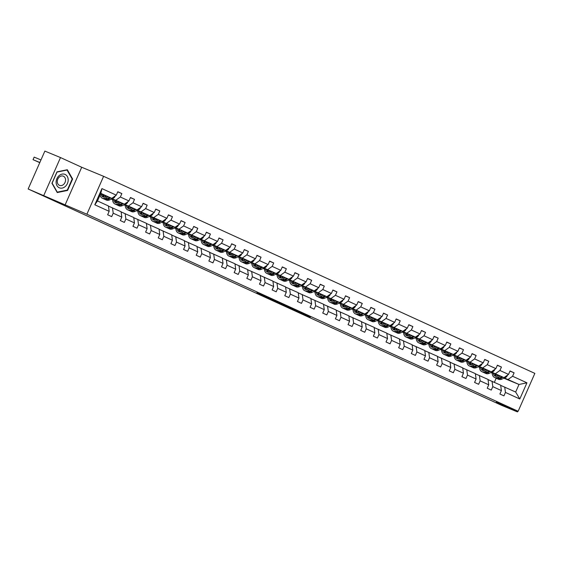 <?xml version="1.0" encoding="UTF-8"?>
<svg xmlns="http://www.w3.org/2000/svg" width="563" height="563" viewBox="0 0 563 563"><rect width="100%" height="100%" fill="white"/><g stroke="black" fill="none" stroke-linecap="round" stroke-linejoin="round"><path stroke-width="0.84" d="M278.045 302.057L256.791 292.844L278.045 302.057M310.389 317.004L292.654 309.235L310.459 316.849M496.242 402.214L517.453 411.905L501.816 405.437L28.15 188.985L86.892 214.207L518.136 411.279L496.242 402.214M290.142 307.595L267.897 297.918L290.149 307.574M292.943 308.848L302.732 313.331L291.472 308.672L280.156 303.52L292.943 308.848M517.453 411.905L517.798 411.131M64.998 205.15L81.712 167.26L60.501 157.563L43.787 195.46M60.501 157.563L44.864 151.095L28.15 188.985M500.69 385.374L515.666 392.045L519.804 398.991L505.447 392.432L503.934 395.866L499.881 394.009L501.394 390.581L492.794 386.654L491.281 390.082L487.227 388.231L488.74 384.796L480.14 380.87L478.627 384.297L474.574 382.446L476.087 379.019L467.487 375.085L465.974 378.519L461.92 376.668L463.433 373.234L454.834 369.307L453.321 372.734L449.267 370.883L450.78 367.456L442.18 363.522L440.667 366.956L436.614 365.098L438.127 361.671L429.534 357.744L428.021 361.172L423.96 359.321L425.473 355.886L416.88 351.959L415.367 355.394L411.307 353.536L412.82 350.109L404.227 346.182L402.714 349.609L398.66 347.758L400.173 344.324L391.574 340.397L390.06 343.824L386.007 341.973L387.52 338.546L378.92 334.612L377.407 338.046L373.353 336.188L374.867 332.761L366.267 328.834L364.754 332.261L360.7 330.411L362.213 326.976L353.613 323.049L352.1 326.484L348.047 324.626L349.56 321.199L340.96 317.272L339.447 320.699L335.393 318.848L336.906 315.414L328.306 311.487L326.793 314.914L322.74 313.063L324.253 309.636L315.66 305.702L314.147 309.136L310.086 307.285L311.599 303.851L303.007 299.924L301.494 303.351L297.433 301.501L298.946 298.066L290.353 294.139L288.84 297.574L284.779 295.716L286.293 292.288L277.7 288.362L276.187 291.789L272.133 289.938L273.646 286.504L265.046 282.577L263.533 286.011L259.48 284.153L260.993 280.726L252.393 276.792L250.88 280.226L246.826 278.375L248.339 274.941L239.739 271.014L238.226 274.441L234.173 272.591L235.686 269.163L227.086 265.229L225.573 268.664L221.519 266.806L223.032 263.378L214.433 259.452L212.92 262.879L208.866 261.028L210.379 257.594L201.779 253.667L200.266 257.101L196.213 255.243L197.726 251.816L189.133 247.889L187.62 251.316L183.559 249.465L185.072 246.031L176.479 242.104L174.966 245.531L170.906 243.68L172.419 240.253L163.826 236.319L162.313 239.754L158.252 237.903L159.765 234.468L151.173 230.541L149.659 233.969L145.606 232.118L147.119 228.684L138.519 224.757L137.006 228.191L132.952 226.333L134.466 222.906L125.866 218.979L124.353 222.406L120.299 220.555L121.812 217.121L113.212 213.194L111.699 216.628L107.646 214.77L109.159 211.343L94.802 204.784L101.938 188.598L116.295 195.164L117.808 191.73L121.861 193.581L120.348 197.015L128.948 200.942L130.461 197.514L134.515 199.365L133.002 202.793L141.602 206.727L143.115 203.292L147.168 205.15L145.655 208.577L154.255 212.504L155.768 209.077L159.822 210.928L158.309 214.362L166.908 218.289L168.421 214.855L172.475 216.713L170.962 220.14L179.555 224.067L181.068 220.64L185.128 222.491L183.615 225.925L192.208 229.852L193.721 226.425L197.782 228.275L196.269 231.703L204.862 235.637L206.375 232.202L210.428 234.053L208.915 237.487L217.515 241.414L219.028 237.987L223.082 239.838L221.569 243.272L230.168 247.199L231.682 243.765L235.735 245.623L234.222 249.05L242.822 252.977L244.335 249.55L248.389 251.401L246.876 254.835L255.475 258.762L256.988 255.328L261.042 257.185L259.529 260.613L268.129 264.547L269.642 261.112L273.695 262.963L272.182 266.398L280.782 270.324L282.295 266.897L286.349 268.748L284.836 272.175L293.436 276.109L294.949 272.675L299.002 274.533L297.489 277.96L306.082 281.887L307.595 278.46L311.656 280.311L310.143 283.745L318.735 287.672L320.248 284.238L324.309 286.095L322.796 289.523L331.389 293.45L332.902 290.022L336.956 291.873L335.442 295.308L344.042 299.234L345.555 295.807L349.609 297.658L348.096 301.085L356.696 305.019L358.209 301.585L362.262 303.436L360.749 306.87L369.349 310.797L370.862 307.37L374.916 309.221L373.403 312.655L382.003 316.582L383.516 313.148L387.569 315.006L386.056 318.433L394.656 322.36L396.169 318.932L400.223 320.783L398.71 324.218L407.309 328.145L408.822 324.717L412.876 326.568L411.363 329.995L419.963 333.929L421.476 330.495L425.529 332.346L424.016 335.78L432.609 339.707L434.122 336.28L438.183 338.131L436.67 341.558L445.263 345.492L446.776 342.058L450.836 343.916L449.323 347.343L457.916 351.27L459.429 347.843L463.483 349.693L461.97 353.128L470.569 357.055L472.083 353.62L476.136 355.478L474.623 358.905L483.223 362.832L484.736 359.405L488.79 361.256L487.276 364.69L495.876 368.617L497.389 365.19L501.443 367.041L499.93 370.468L508.53 374.402L510.043 370.968L514.096 372.826L512.583 376.253L526.94 382.812L519.804 398.991M504.715 387.048L505.447 392.432M86.892 214.207L103.606 176.318L534.85 373.382L518.136 411.279M491.788 372.185L504.005 377.611L491.358 372.382M485.616 370.004L484.701 369.624M486.045 369.814L484.63 369.222M479.5 367.104L478.501 366.689M479.514 367.358L478.276 366.787M504.005 377.611L508.53 374.402M495.405 373.684L499.93 370.468M488.037 379.596L500.662 385.191L501.394 390.581M492.062 381.264L492.794 386.654M479.134 366.407L491.351 371.833L478.705 366.597M472.962 364.219L472.047 363.846M473.392 364.029L471.977 363.445M466.847 361.319L465.847 360.904M466.861 361.573L465.622 361.01M491.351 371.833L495.876 368.617M482.751 367.899L487.276 364.69M475.383 373.811L488.008 379.413L488.74 384.796M479.409 375.479L480.14 380.87M466.481 360.623L478.698 366.049L466.051 360.813M460.309 358.441L459.401 358.061M460.738 358.244L459.324 357.66M454.193 355.542L453.194 355.126M454.207 355.788L452.969 355.225M478.698 366.049L483.223 362.832M470.098 362.122L474.623 358.905M462.73 368.033L475.355 373.628L476.087 379.019M466.762 369.701L467.487 375.085M453.827 354.838L466.044 360.271L453.398 355.035M447.655 352.656L446.748 352.283M448.085 352.466L446.67 351.882M441.547 349.757L440.54 349.341M441.554 350.01L440.315 349.44M466.044 360.271L470.569 357.055M457.452 356.337L461.97 353.128M450.076 362.248L462.702 367.843L463.433 373.234M454.109 363.916L454.834 369.307M441.174 349.06L453.391 354.486L440.745 349.25M435.002 346.878L434.094 346.498M435.431 346.681L434.017 346.097M428.893 343.972L427.887 343.564M428.9 344.225L427.662 343.662M453.391 354.486L457.916 351.27M444.798 350.559L449.323 347.343M437.423 356.47L450.048 362.065L450.78 367.456M441.455 358.138L442.18 363.522M428.52 343.275L440.738 348.701L428.091 343.472M422.349 341.094L421.441 340.714M422.785 340.904L421.363 340.312M416.24 338.194L415.234 337.779M416.247 338.447L415.008 337.877M440.738 348.701L445.263 345.492M432.145 344.774L436.67 341.558M424.769 350.686L437.395 356.28L438.127 361.671M428.802 352.354L429.534 357.744M415.867 337.497L428.091 342.923L415.438 337.687M409.702 335.309L408.787 334.936M410.131 335.119L408.717 334.535M403.587 332.409L402.587 331.994M403.594 332.663L402.362 332.1M428.091 342.923L432.609 339.707M419.491 338.996L424.016 335.78M412.116 344.901L424.748 350.503L425.473 355.886M416.148 346.569L416.88 351.959M403.221 331.713L415.438 337.138L402.784 331.903M397.049 329.531L396.134 329.151M397.478 329.334L396.063 328.75M390.933 326.631L389.934 326.216M390.94 326.878L389.709 326.315M415.438 337.138L419.963 333.929M406.838 333.212L411.363 329.995M399.463 339.123L412.095 344.718L412.82 350.109M403.495 340.791L404.227 346.182M390.567 325.928L402.784 331.361L390.138 326.125M384.395 323.746L383.48 323.373M384.825 323.556L383.41 322.972M378.28 320.847L377.28 320.431M378.294 321.1L377.055 320.537M402.784 331.361L407.309 328.145M394.184 327.427L398.71 324.218M386.809 333.338L399.441 338.933L400.173 344.324M390.842 335.006L391.574 340.397M377.914 320.15L390.131 325.576L377.484 320.34M371.742 317.968L370.827 317.588M372.171 317.771L370.757 317.187M365.626 315.062L364.627 314.654M365.64 315.315L364.402 314.752M390.131 325.576L394.656 322.36M381.531 321.649L386.056 318.433M374.163 327.56L386.788 333.155L387.52 338.546M378.188 329.228L378.92 334.612M365.26 314.365L377.477 319.791L364.831 314.562M359.088 312.184L358.174 311.803M359.518 311.993L358.103 311.402M352.973 309.284L351.974 308.869M352.987 309.537L351.748 308.967M377.477 319.791L382.003 316.582M368.878 315.864L373.403 312.655M361.509 321.776L374.135 327.37L374.867 332.761M365.535 323.444L366.267 328.834M352.607 308.587L364.824 314.013L352.178 308.777M346.435 306.406L345.52 306.026M346.864 306.209L345.45 305.625M340.319 303.499L339.32 303.084M340.334 303.753L339.095 303.19M364.824 314.013L369.349 310.797M356.224 310.086L360.749 306.87M348.856 315.991L361.481 321.593L362.213 326.976M352.881 317.659L353.613 323.049M339.953 302.803L352.171 308.228L339.524 303M333.782 300.621L332.874 300.241M334.211 300.431L332.796 299.84M327.666 297.721L326.667 297.306M327.68 297.975L326.441 297.405M352.171 308.228L356.696 305.019M343.571 304.301L348.096 301.085M336.202 310.213L348.828 315.808L349.56 321.199M340.235 311.881L340.96 317.272M327.3 297.025L339.517 302.451L326.871 297.215M321.128 294.836L320.22 294.463M321.557 294.646L320.143 294.062M315.02 291.937L314.013 291.521M315.027 292.19L313.788 291.627M339.517 302.451L344.042 299.234M330.924 298.517L335.442 295.308M323.549 304.428L336.174 310.03L336.906 315.414M327.582 306.096L328.306 311.487M314.647 291.24L326.864 296.666L314.217 291.43M308.475 289.058L307.567 288.678M308.904 288.861L307.489 288.277M302.366 286.159L301.36 285.744M302.373 286.405L301.135 285.842M326.864 296.666L331.389 293.45M318.271 292.739L322.796 289.523M310.896 298.65L323.521 304.245L324.253 309.636M314.928 300.318L315.66 305.702M301.993 285.455L314.21 290.888L301.564 285.652M295.821 283.273L294.913 282.9M296.258 283.083L294.836 282.499M289.713 280.374L288.706 279.959M289.72 280.627L288.481 280.057M314.21 290.888L318.735 287.672M305.618 286.954L310.143 283.745M298.242 292.866L310.875 298.46L311.599 303.851M302.275 294.533L303.007 299.924M289.34 279.677L301.564 285.103L288.91 279.867M283.175 277.496L282.26 277.116M283.604 277.299L282.19 276.714M277.059 274.589L276.06 274.181M277.066 274.843L275.835 274.28M301.564 285.103L306.082 281.887M292.964 281.176L297.489 277.96M285.589 287.088L298.221 292.683L298.946 298.066M289.621 288.756L290.353 294.139M276.693 273.892L288.91 279.318L276.257 274.09M270.522 271.711L269.607 271.331M270.951 271.521L269.536 270.93M264.406 268.811L263.407 268.396M264.413 269.065L263.181 268.495M288.91 279.318L293.436 276.109M280.311 275.391L284.836 272.175M272.935 281.303L285.568 286.898L286.293 292.288M276.968 282.971L277.7 288.362M264.04 268.115L276.257 273.541L263.611 268.305M257.868 265.926L256.953 265.553M258.297 265.736L256.883 265.152M251.752 263.027L250.753 262.611M251.767 263.28L250.528 262.717M276.257 273.541L280.782 270.324M267.657 269.614L272.182 266.398M260.282 275.518L272.914 281.12L273.646 286.504M264.314 277.186L265.046 282.577M251.387 262.33L263.604 267.756L250.957 262.52M245.215 260.148L244.3 259.768M245.644 259.951L244.229 259.367M239.099 257.249L238.1 256.834M239.113 257.495L237.875 256.932M263.604 267.756L268.129 264.547M255.004 263.829L259.529 260.613M247.636 269.74L260.261 275.335L260.993 280.726M251.661 271.408L252.393 276.792M238.733 256.545L250.95 261.978L238.304 256.742M232.561 254.363L231.646 253.99M232.991 254.173L231.576 253.589M226.446 251.464L225.446 251.049M226.46 251.717L225.221 251.154M250.95 261.978L255.475 258.762M242.35 258.044L246.876 254.835M234.982 263.956L247.607 269.55L248.339 274.941M239.008 265.623L239.739 271.014M226.08 250.767L238.297 256.193L225.65 250.957M219.908 248.586L218.993 248.206M220.337 248.389L218.923 247.804M213.792 245.679L212.793 245.271M213.806 245.932L212.568 245.369M238.297 256.193L242.822 252.977M229.697 252.266L234.222 249.05M222.329 258.178L234.954 263.773L235.686 269.163M226.354 259.846L227.086 265.229M213.426 244.982L225.643 250.408L212.997 245.179M207.254 242.801L206.347 242.421M207.684 242.611L206.269 242.02M201.139 239.901L200.139 239.486M201.153 240.155L199.914 239.585M225.643 250.408L230.168 247.199M217.051 246.481L221.569 243.272M209.675 252.393L222.301 257.988L223.032 263.378M213.708 254.061L214.433 259.452M200.773 239.205L212.99 244.631L200.344 239.395M194.601 237.016L193.693 236.643M195.03 236.826L193.616 236.242M188.492 234.117L187.486 233.701M188.499 234.37L187.261 233.807M212.99 244.631L217.515 241.414M204.397 240.704L208.915 237.487M197.022 246.608L209.647 252.21L210.379 257.594M201.054 248.276L201.779 253.667M188.119 233.42L200.337 238.846L187.69 233.617M181.948 231.238L181.04 230.858M182.384 231.048L180.962 230.457M175.839 228.339L174.833 227.924M175.846 228.592L174.607 228.022M200.337 238.846L204.862 235.637M191.744 234.919L196.269 231.703M184.368 240.83L196.994 246.425L197.726 251.816M188.401 242.498L189.133 247.889M175.466 227.642L187.683 233.068L175.037 227.832M169.301 225.453L168.386 225.08M169.73 225.263L168.309 224.679M163.186 222.554L162.186 222.139M163.193 222.807L161.954 222.244M187.683 233.068L192.208 229.852M179.09 229.134L183.615 225.925M171.715 235.045L184.347 240.647L185.072 246.031M175.747 236.713L176.479 242.104M162.813 221.857L175.037 227.283L162.383 222.047M156.648 219.676L155.733 219.296M157.077 219.479L155.662 218.894M150.532 216.776L149.533 216.361M150.539 217.022L149.308 216.459M175.037 227.283L179.555 224.067M166.437 223.356L170.962 220.14M159.062 229.268L171.694 234.862L172.419 240.253M163.094 230.936L163.826 236.319M150.166 216.072L162.383 221.505L149.73 216.269M143.994 213.891L143.079 213.511M144.424 213.701L143.009 213.117M137.879 210.991L136.879 210.576M137.886 211.245L136.654 210.675M162.383 221.505L166.908 218.289M153.783 217.571L158.309 214.362M146.408 223.483L159.04 229.078L159.765 234.468M150.441 225.151L151.173 230.541M137.513 210.295L149.73 215.72L137.083 210.485M131.341 208.113L130.426 207.733M131.77 207.916L130.356 207.332M125.225 205.206L124.226 204.791M125.239 205.46L124.001 204.897M149.73 215.72L154.255 212.504M141.13 211.794L145.655 208.577M133.755 217.705L146.387 223.3L147.119 228.684M137.787 219.373L138.519 224.757M124.859 204.51L137.076 209.936L124.43 204.707M118.687 202.328L117.773 201.948M119.117 202.138L117.702 201.547M112.572 199.429L111.573 199.013M112.586 199.682L111.347 199.112M137.076 209.936L141.602 206.727M128.477 206.009L133.002 202.793M121.108 211.92L133.734 217.515L134.466 222.906M125.134 213.588L125.866 218.979M112.206 198.732L124.423 204.158L111.777 198.922M106.034 196.543L105.119 196.17M106.463 196.353L105.049 195.769M124.423 204.158L128.948 200.942M115.823 200.231L120.348 197.015M108.455 206.135L121.08 211.737L121.812 217.121M112.48 207.803L113.212 213.194M101.938 188.598L100.819 193.369L111.77 198.373L100.643 193.771M111.77 198.373L116.295 195.164M81.712 167.26L103.606 176.318M515.666 392.045L519.009 384.473L504.441 377.97M497.382 375.521L498.149 375.838M503.892 378.216L519.009 384.473L526.94 382.812M494.363 382.312L496.179 378.195M100.819 193.369L97.476 200.949L108.427 205.952L109.159 211.343M498.698 375.591L497.284 375.007M492.153 372.882L491.154 372.467M492.168 373.135L490.929 372.572M97.476 200.949L94.802 204.784M508.058 379.469L512.583 376.253M117.744 191.877L121.861 193.581M130.398 197.662L134.515 199.365M143.044 203.44L147.168 205.15M155.698 209.225L159.822 210.928M168.351 215.003L172.475 216.713M181.004 220.787L185.128 222.491M193.658 226.572L197.782 228.275M206.311 232.35L210.428 234.053M218.965 238.135L223.082 239.838M231.618 243.913L235.735 245.623M244.272 249.698L248.389 251.401M256.925 255.475L261.042 257.185M269.571 261.26L273.695 262.963M282.225 267.045L286.349 268.748M294.878 272.823L299.002 274.533M307.532 278.608L311.656 280.311M320.185 284.385L324.309 286.095M332.839 290.17L336.956 291.873M345.492 295.955L349.609 297.658M358.145 301.733L362.262 303.436M370.799 307.518L374.916 309.221M383.452 313.295L387.569 315.006M396.099 319.08L400.223 320.783M408.752 324.865L412.876 326.568M421.405 330.643L425.529 332.346M434.059 336.428L438.183 338.131M446.712 342.205L450.836 343.916M459.366 347.99L463.483 349.693M472.019 353.768L476.136 355.478M484.673 359.553L488.79 361.256M497.326 365.338L501.443 367.041M509.979 371.116L514.096 372.826M72.627 179.013L67.314 169.73L56.976 171.863L51.937 183.271L57.25 192.553L67.595 190.428L72.627 179.013L72.029 178.767M280.585 303.232L269.747 298.728L280.592 303.204M294.991 309.889L287.96 306.8L294.991 309.889M66.948 190.16L67.595 190.428M106.667 196.262L105.598 196.74A7.108 4.3 114.6 0 1 102.867 196.867A7.108 4.3 114.6 0 1 100.995 193.911M40.965 159.927L34.16 157.112L33.034 159.674L39.839 162.489M108.152 196.874L105.555 198.035A8.565 5.18 114.6 0 1 102.262 198.19A8.565 5.18 114.6 0 1 100.08 195.051M115.112 196.001L115.105 196.297A2.97 1.795 114.6 0 1 113.374 198.204L109.609 199.893A8.565 5.18 114.6 0 1 106.316 200.041L104.774 199.337A8.565 5.18 -65.4 0 0 108.068 199.189L110.791 197.972M39.769 162.637L33.034 159.674L34.16 157.112M105.323 196.853A7.108 4.3 114.6 0 1 105.021 195.579M109.771 197.543L107.097 198.746A8.565 5.18 114.6 0 1 103.803 198.894L102.262 198.19M102.522 194.545A7.108 4.3 -65.4 0 0 103.691 197.092M104.31 199.077A8.565 5.18 -65.4 0 0 104.774 199.337M104.282 197.099A7.108 4.3 114.6 0 1 103.493 194.946M119.321 202.047L118.251 202.525A7.108 4.3 114.6 0 1 115.521 202.652A7.108 4.3 114.6 0 1 113.649 199.696M120.799 202.659L118.209 203.82A8.565 5.18 114.6 0 1 114.915 203.975A8.565 5.18 114.6 0 1 112.572 199.253M127.766 201.779L127.759 202.075A2.97 1.795 114.6 0 1 126.028 203.989L122.262 205.671A8.565 5.18 114.6 0 1 118.969 205.826L117.428 205.122A8.565 5.18 -65.4 0 0 120.721 204.967L123.445 203.75M117.977 202.638A7.108 4.3 114.6 0 1 117.674 201.364M122.417 203.327L119.75 204.524A8.565 5.18 114.6 0 1 116.457 204.679L114.915 203.975M115.176 200.329A7.108 4.3 -65.4 0 0 116.344 202.877M116.956 204.855A8.565 5.18 -65.4 0 0 117.428 205.122M116.935 202.877A7.108 4.3 114.6 0 1 116.147 200.731M131.974 207.824L130.905 208.303A7.108 4.3 114.6 0 1 128.167 208.43A7.108 4.3 114.6 0 1 126.302 205.481M133.452 208.437L130.862 209.605A8.565 5.18 114.6 0 1 127.569 209.753A8.565 5.18 114.6 0 1 125.225 205.031M140.419 207.564L140.412 207.86A2.97 1.795 114.6 0 1 138.681 209.767L134.916 211.456A8.565 5.18 114.6 0 1 131.622 211.611L130.081 210.907A8.565 5.18 -65.4 0 0 133.375 210.752L136.098 209.535M130.623 208.423A7.108 4.3 114.6 0 1 130.327 207.149M135.071 209.112L132.404 210.309A8.565 5.18 114.6 0 1 129.103 210.456L127.569 209.753M127.829 206.114A7.108 4.3 -65.4 0 0 128.997 208.655M129.61 210.639A8.565 5.18 -65.4 0 0 130.081 210.907M129.581 208.662A7.108 4.3 114.6 0 1 128.8 206.515M59.059 175.677A7.277 5.792 112.5 0 0 56.976 185.649A7.277 5.792 112.5 0 0 65.259 186.508A7.277 5.792 112.5 0 0 67.335 176.529A7.277 5.792 112.5 0 0 59.059 175.677M59.298 177.078A4.983 3.969 112.5 0 0 57.285 181.701A4.983 3.969 112.5 0 0 59.509 185.389A4.983 3.969 112.5 0 0 63.535 184.495A4.983 3.969 112.5 0 0 65.547 179.864A4.983 3.969 112.5 0 0 63.323 176.184A4.983 3.969 112.5 0 0 59.298 177.078M72.177 179.027L67.3 190.083L57.278 192.145L52.134 183.158L57.011 172.095L67.032 170.033L72.177 179.027M66.638 169.871L67.032 170.033M144.628 213.609L143.558 214.088A7.108 4.3 114.6 0 1 140.82 214.214A7.108 4.3 114.6 0 1 138.948 211.259M146.106 214.221L143.516 215.383A8.565 5.18 114.6 0 1 140.215 215.538A8.565 5.18 114.6 0 1 137.879 210.815M153.073 213.342L153.059 213.644A2.97 1.795 114.6 0 1 151.334 215.552L147.569 217.241A8.565 5.18 114.6 0 1 144.276 217.388L142.735 216.685A8.565 5.18 -65.4 0 0 146.028 216.53L148.745 215.312M143.276 214.2A7.108 4.3 114.6 0 1 142.981 212.927M147.724 214.89L145.057 216.086A8.565 5.18 114.6 0 1 141.756 216.241L140.215 215.538M140.483 211.892A7.108 4.3 -65.4 0 0 141.651 214.44M142.263 216.424A8.565 5.18 -65.4 0 0 142.735 216.685M142.235 214.447A7.108 4.3 114.6 0 1 141.447 212.293M157.281 219.387L156.211 219.866A7.108 4.3 114.6 0 1 153.474 219.992A7.108 4.3 114.6 0 1 151.602 217.044M158.759 220.006L156.169 221.168A8.565 5.18 114.6 0 1 152.869 221.315A8.565 5.18 114.6 0 1 150.525 216.6M165.726 219.127L165.712 219.422A2.97 1.795 114.6 0 1 163.988 221.329L160.223 223.018A8.565 5.18 114.6 0 1 156.929 223.173L155.388 222.469A8.565 5.18 -65.4 0 0 158.682 222.315L161.398 221.097M155.93 219.985A7.108 4.3 114.6 0 1 155.634 218.711M160.378 220.675L157.71 221.871A8.565 5.18 114.6 0 1 154.41 222.019L152.869 221.315M153.136 217.677A7.108 4.3 -65.4 0 0 154.304 220.217M154.916 222.202A8.565 5.18 -65.4 0 0 155.388 222.469M154.888 220.224A7.108 4.3 114.6 0 1 154.1 218.078M169.927 225.172L168.865 225.65A7.108 4.3 114.6 0 1 166.127 225.777A7.108 4.3 114.6 0 1 164.255 222.821M171.412 225.784L168.816 226.945A8.565 5.18 114.6 0 1 165.522 227.1A8.565 5.18 114.6 0 1 163.179 222.378M178.38 224.911L178.365 225.207A2.97 1.795 114.6 0 1 176.641 227.114L172.876 228.803A8.565 5.18 114.6 0 1 169.576 228.951L168.034 228.247A8.565 5.18 -65.4 0 0 171.335 228.099L174.051 226.875M168.583 225.763A7.108 4.3 114.6 0 1 168.288 224.489M173.031 226.453L170.357 227.649A8.565 5.18 114.6 0 1 167.063 227.804L165.522 227.1M165.789 223.455A7.108 4.3 -65.4 0 0 166.958 226.002M167.57 227.987A8.565 5.18 -65.4 0 0 168.034 228.247M167.542 226.009A7.108 4.3 114.6 0 1 166.754 223.856M182.581 230.957L181.518 231.435A7.108 4.3 114.6 0 1 178.781 231.555A7.108 4.3 114.6 0 1 176.909 228.606M184.066 231.569L181.469 232.73A8.565 5.18 114.6 0 1 178.175 232.885A8.565 5.18 114.6 0 1 175.832 228.163M191.033 230.689L191.019 230.985A2.97 1.795 114.6 0 1 189.295 232.899L185.53 234.581A8.565 5.18 114.6 0 1 182.229 234.736L180.688 234.032A8.565 5.18 -65.4 0 0 183.988 233.877L186.705 232.66M181.237 231.548A7.108 4.3 114.6 0 1 180.941 230.274M185.684 232.237L183.01 233.434A8.565 5.18 114.6 0 1 179.717 233.589L178.175 232.885M178.443 229.24A7.108 4.3 -65.4 0 0 179.611 231.78M180.223 233.765A8.565 5.18 -65.4 0 0 180.688 234.032M180.195 231.787A7.108 4.3 114.6 0 1 179.407 229.641M195.234 236.734L194.172 237.213A7.108 4.3 114.6 0 1 191.434 237.34A7.108 4.3 114.6 0 1 189.562 234.391M196.719 237.347L194.122 238.515A8.565 5.18 114.6 0 1 190.829 238.663A8.565 5.18 114.6 0 1 188.485 233.941M203.686 236.474L203.672 236.77A2.97 1.795 114.6 0 1 201.948 238.677L198.176 240.366A8.565 5.18 114.6 0 1 194.882 240.514L193.341 239.81A8.565 5.18 -65.4 0 0 196.642 239.662L199.358 238.445M193.89 237.326A7.108 4.3 114.6 0 1 193.595 236.059M198.338 238.022L195.664 239.219A8.565 5.18 114.6 0 1 192.37 239.366L190.829 238.663M191.096 235.024A7.108 4.3 -65.4 0 0 192.264 237.565M192.877 239.549A8.565 5.18 -65.4 0 0 193.341 239.81M192.849 237.572A7.108 4.3 114.6 0 1 192.06 235.418M207.888 242.519L206.825 242.998A7.108 4.3 114.6 0 1 204.088 243.125A7.108 4.3 114.6 0 1 202.216 240.169M209.373 243.132L206.776 244.293A8.565 5.18 114.6 0 1 203.482 244.448A8.565 5.18 114.6 0 1 201.139 239.725M216.34 242.252L216.326 242.554A2.97 1.795 114.6 0 1 214.602 244.462L210.829 246.144A8.565 5.18 114.6 0 1 207.536 246.298L205.995 245.595A8.565 5.18 -65.4 0 0 209.288 245.44L212.012 244.222M206.544 243.11A7.108 4.3 114.6 0 1 206.248 241.837M210.991 243.8L208.317 244.996A8.565 5.18 114.6 0 1 205.023 245.151L203.482 244.448M203.743 240.802A7.108 4.3 -65.4 0 0 204.918 243.35M205.53 245.327A8.565 5.18 -65.4 0 0 205.995 245.595M205.502 243.35A7.108 4.3 114.6 0 1 204.714 241.203M220.541 248.297L219.471 248.776A7.108 4.3 114.6 0 1 216.741 248.902A7.108 4.3 114.6 0 1 214.869 245.954M222.026 248.916L219.429 250.078A8.565 5.18 114.6 0 1 216.136 250.225A8.565 5.18 114.6 0 1 213.792 245.503M228.986 248.037L228.979 248.332A2.97 1.795 114.6 0 1 227.255 250.239L223.483 251.928A8.565 5.18 114.6 0 1 220.189 252.083L218.648 251.379A8.565 5.18 -65.4 0 0 221.942 251.225L224.665 250.007M219.197 248.895A7.108 4.3 114.6 0 1 218.901 247.621M223.645 249.585L220.97 250.781A8.565 5.18 114.6 0 1 217.677 250.929L216.136 250.225M216.396 246.587A7.108 4.3 -65.4 0 0 217.564 249.127M218.184 251.112A8.565 5.18 -65.4 0 0 218.648 251.379M218.155 249.135A7.108 4.3 114.6 0 1 217.367 246.988M233.195 254.082L232.125 254.56A7.108 4.3 114.6 0 1 229.394 254.687A7.108 4.3 114.6 0 1 227.522 251.731M234.68 254.694L232.083 255.855A8.565 5.18 114.6 0 1 228.789 256.01A8.565 5.18 114.6 0 1 226.446 251.288M241.64 253.814L241.633 254.117A2.97 1.795 114.6 0 1 239.901 256.024L236.136 257.713A8.565 5.18 114.6 0 1 232.843 257.861L231.302 257.157A8.565 5.18 -65.4 0 0 234.595 257.01L237.319 255.785M231.85 254.673A7.108 4.3 114.6 0 1 231.548 253.399M236.298 255.363L233.624 256.559A8.565 5.18 114.6 0 1 230.33 256.714L228.789 256.01M229.05 252.365A7.108 4.3 -65.4 0 0 230.218 254.912M230.837 256.897A8.565 5.18 -65.4 0 0 231.302 257.157M230.809 254.919A7.108 4.3 114.6 0 1 230.021 252.766M245.848 259.867L244.778 260.338A7.108 4.3 114.6 0 1 242.048 260.465A7.108 4.3 114.6 0 1 240.176 257.516M247.326 260.479L244.736 261.64A8.565 5.18 114.6 0 1 241.443 261.788A8.565 5.18 114.6 0 1 239.099 257.073M254.293 259.599L254.286 259.895A2.97 1.795 114.6 0 1 252.555 261.802L248.79 263.491A8.565 5.18 114.6 0 1 245.496 263.646L243.955 262.942A8.565 5.18 -65.4 0 0 247.248 262.787L249.972 261.57M244.504 260.458A7.108 4.3 114.6 0 1 244.201 259.184M248.945 261.148L246.277 262.344A8.565 5.18 114.6 0 1 242.984 262.499L241.443 261.788M241.703 258.15A7.108 4.3 -65.4 0 0 242.871 260.69M243.483 262.675A8.565 5.18 -65.4 0 0 243.955 262.942M243.455 260.697A7.108 4.3 114.6 0 1 242.674 258.551M258.501 265.645L257.432 266.123A7.108 4.3 114.6 0 1 254.694 266.25A7.108 4.3 114.6 0 1 252.829 263.294M259.979 266.257L257.39 267.418A8.565 5.18 114.6 0 1 254.089 267.573A8.565 5.18 114.6 0 1 251.752 262.851M266.946 265.384L266.932 265.68A2.97 1.795 114.6 0 1 265.208 267.587L261.443 269.276A8.565 5.18 114.6 0 1 258.15 269.424L256.608 268.72A8.565 5.18 -65.4 0 0 259.902 268.572L262.625 267.355M257.15 266.236A7.108 4.3 114.6 0 1 256.855 264.969M261.598 266.925L258.931 268.129A8.565 5.18 114.6 0 1 255.63 268.277L254.089 267.573M254.356 263.934A7.108 4.3 -65.4 0 0 255.525 266.475M256.137 268.46A8.565 5.18 -65.4 0 0 256.608 268.72M256.109 266.482A7.108 4.3 114.6 0 1 255.328 264.329M271.155 271.429L270.085 271.908A7.108 4.3 114.6 0 1 267.348 272.035A7.108 4.3 114.6 0 1 265.476 269.079M272.633 272.042L270.043 273.203A8.565 5.18 114.6 0 1 266.742 273.358A8.565 5.18 114.6 0 1 264.399 268.635M279.6 271.162L279.586 271.457A2.97 1.795 114.6 0 1 277.862 273.372L274.097 275.054A8.565 5.18 114.6 0 1 270.803 275.208L269.262 274.505A8.565 5.18 -65.4 0 0 272.555 274.35L275.272 273.132M269.804 272.02A7.108 4.3 114.6 0 1 269.508 270.747M274.251 272.71L271.584 273.907A8.565 5.18 114.6 0 1 268.284 274.061L266.742 273.358M267.01 269.712A7.108 4.3 -65.4 0 0 268.178 272.26M268.79 274.237A8.565 5.18 -65.4 0 0 269.262 274.505M268.762 272.26A7.108 4.3 114.6 0 1 267.974 270.113M283.808 277.207L282.739 277.686A7.108 4.3 114.6 0 1 280.001 277.812A7.108 4.3 114.6 0 1 278.129 274.864M285.286 277.819L282.696 278.988A8.565 5.18 114.6 0 1 279.396 279.135A8.565 5.18 114.6 0 1 277.052 274.413M292.253 276.947L292.239 277.242A2.97 1.795 114.6 0 1 290.515 279.149L286.75 280.838A8.565 5.18 114.6 0 1 283.456 280.993L281.915 280.29A8.565 5.18 -65.4 0 0 285.209 280.135L287.925 278.917M282.457 277.805A7.108 4.3 114.6 0 1 282.162 276.532M286.905 278.495L284.231 279.691A8.565 5.18 114.6 0 1 280.937 279.839L279.396 279.135M279.663 275.497A7.108 4.3 -65.4 0 0 280.831 278.038M281.444 280.022A8.565 5.18 -65.4 0 0 281.915 280.29M281.416 278.045A7.108 4.3 114.6 0 1 280.627 275.898M296.455 282.992L295.392 283.471A7.108 4.3 114.6 0 1 292.654 283.597A7.108 4.3 114.6 0 1 290.782 280.641M297.94 283.604L295.343 284.765A8.565 5.18 114.6 0 1 292.049 284.92A8.565 5.18 114.6 0 1 289.706 280.198M304.907 282.725L304.893 283.027A2.97 1.795 114.6 0 1 303.168 284.934L299.403 286.623A8.565 5.18 114.6 0 1 296.103 286.771L294.562 286.067A8.565 5.18 -65.4 0 0 297.862 285.913L300.579 284.695M295.111 283.583A7.108 4.3 114.6 0 1 294.815 282.309M299.558 284.273L296.884 285.469A8.565 5.18 114.6 0 1 293.59 285.624L292.049 284.92M292.317 281.275A7.108 4.3 -65.4 0 0 293.485 283.822M294.097 285.807A8.565 5.18 -65.4 0 0 294.562 286.067M294.069 283.829A7.108 4.3 114.6 0 1 293.281 281.676M309.108 288.77L308.045 289.248A7.108 4.3 114.6 0 1 305.308 289.375A7.108 4.3 114.6 0 1 303.436 286.426M310.593 289.389L307.996 290.55A8.565 5.18 114.6 0 1 304.703 290.698A8.565 5.18 114.6 0 1 302.359 285.983M317.56 288.509L317.546 288.805A2.97 1.795 114.6 0 1 315.822 290.712L312.057 292.401A8.565 5.18 114.6 0 1 308.756 292.556L307.215 291.852A8.565 5.18 -65.4 0 0 310.516 291.697L313.232 290.48M307.764 289.368A7.108 4.3 114.6 0 1 307.468 288.094M312.212 290.058L309.537 291.254A8.565 5.18 114.6 0 1 306.244 291.402L304.703 290.698M304.97 287.06A7.108 4.3 -65.4 0 0 306.138 289.6M306.751 291.585A8.565 5.18 -65.4 0 0 307.215 291.852M306.722 289.607A7.108 4.3 114.6 0 1 305.934 287.461M321.762 294.555L320.699 295.033A7.108 4.3 114.6 0 1 317.961 295.16A7.108 4.3 114.6 0 1 316.089 292.204M323.246 295.167L320.65 296.328A8.565 5.18 114.6 0 1 317.356 296.483A8.565 5.18 114.6 0 1 315.013 291.761M330.214 294.294L330.2 294.59A2.97 1.795 114.6 0 1 328.475 296.497L324.703 298.186A8.565 5.18 114.6 0 1 321.41 298.334L319.868 297.63A8.565 5.18 -65.4 0 0 323.162 297.482L325.886 296.258M320.417 295.146A7.108 4.3 114.6 0 1 320.122 293.872M324.865 295.835L322.191 297.032A8.565 5.18 114.6 0 1 318.897 297.187L317.356 296.483M317.623 292.837A7.108 4.3 -65.4 0 0 318.792 295.385M319.404 297.37A8.565 5.18 -65.4 0 0 319.868 297.63M319.376 295.392A7.108 4.3 114.6 0 1 318.588 293.239M334.415 300.339L333.345 300.818A7.108 4.3 114.6 0 1 330.615 300.945A7.108 4.3 114.6 0 1 328.743 297.989M335.9 300.952L333.303 302.113A8.565 5.18 114.6 0 1 330.009 302.268A8.565 5.18 114.6 0 1 327.666 297.546M342.867 300.072L342.853 300.368A2.97 1.795 114.6 0 1 341.129 302.282L337.357 303.964A8.565 5.18 114.6 0 1 334.063 304.119L332.522 303.415A8.565 5.18 -65.4 0 0 335.815 303.26L338.539 302.042M333.071 300.931A7.108 4.3 114.6 0 1 332.775 299.657M337.519 301.62L334.844 302.817A8.565 5.18 114.6 0 1 331.551 302.971L330.009 302.268M330.27 298.622A7.108 4.3 -65.4 0 0 331.445 301.17M332.057 303.147A8.565 5.18 -65.4 0 0 332.522 303.415M332.029 301.17A7.108 4.3 114.6 0 1 331.241 299.023M347.068 306.117L345.999 306.596A7.108 4.3 114.6 0 1 343.268 306.722A7.108 4.3 114.6 0 1 341.396 303.774M348.553 306.729L345.956 307.898A8.565 5.18 114.6 0 1 342.663 308.045A8.565 5.18 114.6 0 1 340.319 303.323M355.513 305.857L355.506 306.152A2.97 1.795 114.6 0 1 353.775 308.06L350.01 309.749A8.565 5.18 114.6 0 1 346.717 309.903L345.175 309.193A8.565 5.18 -65.4 0 0 348.469 309.045L351.192 307.827M345.724 306.708A7.108 4.3 114.6 0 1 345.429 305.442M350.172 307.405L347.498 308.601A8.565 5.18 114.6 0 1 344.204 308.749L342.663 308.045M342.923 304.407A7.108 4.3 -65.4 0 0 344.092 306.948M344.711 308.932A8.565 5.18 -65.4 0 0 345.175 309.193M344.683 306.955A7.108 4.3 114.6 0 1 343.894 304.801M359.722 311.902L358.652 312.381A7.108 4.3 114.6 0 1 355.922 312.507A7.108 4.3 114.6 0 1 354.05 309.551M361.207 312.514L358.61 313.675A8.565 5.18 114.6 0 1 355.316 313.83A8.565 5.18 114.6 0 1 352.973 309.108M368.167 311.635L368.16 311.937A2.97 1.795 114.6 0 1 366.429 313.844L362.663 315.526A8.565 5.18 114.6 0 1 359.37 315.681L357.829 314.977A8.565 5.18 -65.4 0 0 361.122 314.823L363.846 313.605M358.378 312.493A7.108 4.3 114.6 0 1 358.075 311.219M362.818 313.183L360.151 314.379A8.565 5.18 114.6 0 1 356.858 314.534L355.316 313.83M355.577 310.185A7.108 4.3 -65.4 0 0 356.745 312.732M357.364 314.71A8.565 5.18 -65.4 0 0 357.829 314.977M357.336 312.732A7.108 4.3 114.6 0 1 356.548 310.586M372.375 317.68L371.306 318.158A7.108 4.3 114.6 0 1 368.575 318.285A7.108 4.3 114.6 0 1 366.703 315.336M373.853 318.299L371.263 319.46A8.565 5.18 114.6 0 1 367.97 319.608A8.565 5.18 114.6 0 1 365.626 314.886M380.82 317.419L380.813 317.715A2.97 1.795 114.6 0 1 379.082 319.622L375.317 321.311A8.565 5.18 114.6 0 1 372.023 321.466L370.482 320.762A8.565 5.18 -65.4 0 0 373.776 320.607L376.499 319.39M371.031 318.278A7.108 4.3 114.6 0 1 370.728 317.004M375.472 318.968L372.805 320.164A8.565 5.18 114.6 0 1 369.511 320.312L367.97 319.608M368.23 315.97A7.108 4.3 -65.4 0 0 369.398 318.51M370.011 320.495A8.565 5.18 -65.4 0 0 370.482 320.762M369.982 318.517A7.108 4.3 114.6 0 1 369.201 316.371M385.029 323.465L383.959 323.943A7.108 4.3 114.6 0 1 381.221 324.07A7.108 4.3 114.6 0 1 379.349 321.114M386.507 324.077L383.917 325.238A8.565 5.18 114.6 0 1 380.616 325.393A8.565 5.18 114.6 0 1 378.28 320.671M393.474 323.197L393.46 323.5A2.97 1.795 114.6 0 1 391.735 325.407L387.97 327.096A8.565 5.18 114.6 0 1 384.677 327.244L383.136 326.54A8.565 5.18 -65.4 0 0 386.429 326.392L389.153 325.168M383.677 324.056A7.108 4.3 114.6 0 1 383.382 322.782M388.125 324.745L385.458 325.942A8.565 5.18 114.6 0 1 382.157 326.097L380.616 325.393M380.884 321.747A7.108 4.3 -65.4 0 0 382.052 324.295M382.664 326.28A8.565 5.18 -65.4 0 0 383.136 326.54M382.636 324.302A7.108 4.3 114.6 0 1 381.855 322.149M397.682 329.249L396.612 329.721A7.108 4.3 114.6 0 1 393.875 329.848A7.108 4.3 114.6 0 1 392.003 326.899M399.16 329.862L396.57 331.023A8.565 5.18 114.6 0 1 393.27 331.178A8.565 5.18 114.6 0 1 390.926 326.456M406.127 328.982L406.113 329.278A2.97 1.795 114.6 0 1 404.389 331.185L400.624 332.874A8.565 5.18 114.6 0 1 397.33 333.029L395.789 332.325A8.565 5.18 -65.4 0 0 399.083 332.17L401.799 330.953M396.331 329.841A7.108 4.3 114.6 0 1 396.035 328.567M400.779 330.53L398.111 331.727A8.565 5.18 114.6 0 1 394.811 331.881L393.27 331.178M393.537 327.532A7.108 4.3 -65.4 0 0 394.705 330.073M395.317 332.057A8.565 5.18 -65.4 0 0 395.789 332.325M395.289 330.08A7.108 4.3 114.6 0 1 394.501 327.933M410.336 335.027L409.266 335.506A7.108 4.3 114.6 0 1 406.528 335.632A7.108 4.3 114.6 0 1 404.656 332.677M411.813 335.639L409.224 336.801A8.565 5.18 114.6 0 1 405.923 336.956A8.565 5.18 114.6 0 1 403.58 332.233M418.781 334.767L418.766 335.062A2.97 1.795 114.6 0 1 417.042 336.97L413.277 338.659A8.565 5.18 114.6 0 1 409.984 338.806L408.442 338.103A8.565 5.18 -65.4 0 0 411.736 337.955L414.452 336.737M408.984 335.618A7.108 4.3 114.6 0 1 408.689 334.352M413.432 336.308L410.758 337.511A8.565 5.18 114.6 0 1 407.464 337.659L405.923 336.956M406.19 333.317A7.108 4.3 -65.4 0 0 407.359 335.858M407.971 337.842A8.565 5.18 -65.4 0 0 408.442 338.103M407.943 335.865A7.108 4.3 114.6 0 1 407.155 333.711M422.982 340.812L421.919 341.291A7.108 4.3 114.6 0 1 419.182 341.417A7.108 4.3 114.6 0 1 417.31 338.462M424.467 341.424L421.87 342.586A8.565 5.18 114.6 0 1 418.576 342.74A8.565 5.18 114.6 0 1 416.233 338.018M431.434 340.545L431.42 340.84A2.97 1.795 114.6 0 1 429.696 342.754L425.931 344.436A8.565 5.18 114.6 0 1 422.63 344.591L421.089 343.887A8.565 5.18 -65.4 0 0 424.389 343.733L427.106 342.515M421.638 341.403A7.108 4.3 114.6 0 1 421.342 340.129M426.085 342.093L423.411 343.289A8.565 5.18 114.6 0 1 420.118 343.444L418.576 342.74M418.844 339.095A7.108 4.3 -65.4 0 0 420.012 341.642M420.624 343.62A8.565 5.18 -65.4 0 0 421.089 343.887M420.596 341.642A7.108 4.3 114.6 0 1 419.808 339.496M435.635 346.59L434.573 347.068A7.108 4.3 114.6 0 1 431.835 347.195A7.108 4.3 114.6 0 1 429.963 344.246M437.12 347.202L434.523 348.37A8.565 5.18 114.6 0 1 431.23 348.518A8.565 5.18 114.6 0 1 428.886 343.796M444.087 346.329L444.073 346.625A2.97 1.795 114.6 0 1 442.349 348.532L438.584 350.221A8.565 5.18 114.6 0 1 435.283 350.376L433.742 349.672A8.565 5.18 -65.4 0 0 437.043 349.517L439.759 348.3M434.291 347.188A7.108 4.3 114.6 0 1 433.996 345.914M438.739 347.878L436.065 349.074A8.565 5.18 114.6 0 1 432.771 349.222L431.23 348.518M431.497 344.88A7.108 4.3 -65.4 0 0 432.665 347.42M433.278 349.405A8.565 5.18 -65.4 0 0 433.742 349.672M433.25 347.427A7.108 4.3 114.6 0 1 432.461 345.281M448.289 352.375L447.226 352.853A7.108 4.3 114.6 0 1 444.488 352.98A7.108 4.3 114.6 0 1 442.617 350.024M449.774 352.987L447.177 354.148A8.565 5.18 114.6 0 1 443.883 354.303A8.565 5.18 114.6 0 1 441.54 349.581M456.741 352.107L456.727 352.41A2.97 1.795 114.6 0 1 455.003 354.317L451.23 356.006A8.565 5.18 114.6 0 1 447.937 356.154L446.396 355.45A8.565 5.18 -65.4 0 0 449.689 355.295L452.413 354.078M446.945 352.966A7.108 4.3 114.6 0 1 446.649 351.692M451.392 353.655L448.718 354.852A8.565 5.18 114.6 0 1 445.424 355.007L443.883 354.303M444.151 350.658A7.108 4.3 -65.4 0 0 445.319 353.205M445.931 355.19A8.565 5.18 -65.4 0 0 446.396 355.45M445.903 353.212A7.108 4.3 114.6 0 1 445.115 351.059M460.942 358.152L459.872 358.631A7.108 4.3 114.6 0 1 457.142 358.758A7.108 4.3 114.6 0 1 455.27 355.809M462.427 358.772L459.83 359.933A8.565 5.18 114.6 0 1 456.537 360.081A8.565 5.18 114.6 0 1 454.193 355.366M469.394 357.892L469.38 358.188A2.97 1.795 114.6 0 1 467.656 360.095L463.884 361.784A8.565 5.18 114.6 0 1 460.59 361.939L459.049 361.235A8.565 5.18 -65.4 0 0 462.343 361.08L465.066 359.863M459.598 358.751A7.108 4.3 114.6 0 1 459.302 357.477M464.046 359.44L461.371 360.637A8.565 5.18 114.6 0 1 458.078 360.792L456.537 360.081M456.797 356.442A7.108 4.3 -65.4 0 0 457.972 358.983M458.585 360.967A8.565 5.18 -65.4 0 0 459.049 361.235M458.556 358.99A7.108 4.3 114.6 0 1 457.768 356.843M473.596 363.937L472.526 364.416A7.108 4.3 114.6 0 1 469.795 364.543A7.108 4.3 114.6 0 1 467.923 361.587M475.081 364.55L472.484 365.711A8.565 5.18 114.6 0 1 469.19 365.866A8.565 5.18 114.6 0 1 466.847 361.143M482.041 363.677L482.034 363.972A2.97 1.795 114.6 0 1 480.302 365.88L476.537 367.569A8.565 5.18 114.6 0 1 473.244 367.716L471.703 367.013A8.565 5.18 -65.4 0 0 474.996 366.865L477.72 365.647M472.251 364.528A7.108 4.3 114.6 0 1 471.956 363.255M476.699 365.218L474.025 366.414A8.565 5.18 114.6 0 1 470.731 366.569L469.19 365.866M469.451 362.22A7.108 4.3 -65.4 0 0 470.619 364.768M471.238 366.752A8.565 5.18 -65.4 0 0 471.703 367.013M471.21 364.775A7.108 4.3 114.6 0 1 470.422 362.621M486.249 369.722L485.179 370.201A7.108 4.3 114.6 0 1 482.449 370.327A7.108 4.3 114.6 0 1 480.577 367.372M487.734 370.334L485.137 371.496A8.565 5.18 114.6 0 1 481.844 371.65A8.565 5.18 114.6 0 1 479.5 366.928M494.694 369.455L494.687 369.75A2.97 1.795 114.6 0 1 492.956 371.664L489.191 373.346A8.565 5.18 114.6 0 1 485.897 373.501L484.356 372.797A8.565 5.18 -65.4 0 0 487.649 372.643L490.373 371.425M484.905 370.313A7.108 4.3 114.6 0 1 484.602 369.039M489.346 371.003L486.678 372.199A8.565 5.18 114.6 0 1 483.385 372.354L481.844 371.65M482.104 368.005A7.108 4.3 -65.4 0 0 483.272 370.553M483.884 372.53A8.565 5.18 -65.4 0 0 484.356 372.797M483.863 370.553A7.108 4.3 114.6 0 1 483.075 368.406M498.902 375.5L497.833 375.978A7.108 4.3 114.6 0 1 495.095 376.105A7.108 4.3 114.6 0 1 493.23 373.156M500.38 376.112L497.791 377.28A8.565 5.18 114.6 0 1 494.497 377.428A8.565 5.18 114.6 0 1 492.153 372.706M507.347 375.24L507.34 375.535A2.97 1.795 114.6 0 1 505.609 377.442L501.844 379.131A8.565 5.18 114.6 0 1 498.551 379.286L497.009 378.575A8.565 5.18 -65.4 0 0 500.303 378.427L503.026 377.21M497.558 376.091A7.108 4.3 114.6 0 1 497.256 374.824M501.999 376.788L499.332 377.984A8.565 5.18 114.6 0 1 496.038 378.132L494.497 377.428M494.757 373.79A7.108 4.3 -65.4 0 0 495.926 376.33M496.538 378.315A8.565 5.18 -65.4 0 0 497.009 378.575M496.51 376.337A7.108 4.3 114.6 0 1 495.729 374.191M107.097 198.746L105.555 198.035M109.609 199.893L108.068 199.189M113.374 198.204L112.544 197.824M119.75 204.524L118.209 203.82M122.262 205.671L120.721 204.967M126.028 203.989L125.197 203.609M132.404 210.309L130.862 209.605M134.916 211.456L133.375 210.752M138.681 209.767L137.851 209.387M145.057 216.086L143.516 215.383M147.569 217.241L146.028 216.53M151.334 215.552L150.504 215.172M157.71 221.871L156.169 221.168M160.223 223.018L158.682 222.315M163.988 221.329L163.157 220.949M170.357 227.649L168.816 226.945M172.876 228.803L171.335 228.099M176.641 227.114L175.811 226.734M183.01 233.434L181.469 232.73M185.53 234.581L183.988 233.877M189.295 232.899L188.464 232.512M195.664 239.219L194.122 238.515M198.176 240.366L196.642 239.662M201.948 238.677L201.111 238.297M208.317 244.996L206.776 244.293M210.829 246.144L209.288 245.44M214.602 244.462L213.764 244.082M220.97 250.781L219.429 250.078M223.483 251.928L221.942 251.225M227.255 250.239L226.417 249.859M233.624 256.559L232.083 255.855M236.136 257.713L234.595 257.01M239.901 256.024L239.071 255.644M246.277 262.344L244.736 261.64M248.79 263.491L247.248 262.787M252.555 261.802L251.724 261.422M258.931 268.129L257.39 267.418M261.443 269.276L259.902 268.572M265.208 267.587L264.378 267.207M271.584 273.907L270.043 273.203M274.097 275.054L272.555 274.35M277.862 273.372L277.031 272.992M284.231 279.691L282.696 278.988M286.75 280.838L285.209 280.135M290.515 279.149L289.685 278.769M296.884 285.469L295.343 284.765M299.403 286.623L297.862 285.913M303.168 284.934L302.338 284.554M309.537 291.254L307.996 290.55M312.057 292.401L310.516 291.697M315.822 290.712L314.991 290.332M322.191 297.032L320.65 296.328M324.703 298.186L323.162 297.482M328.475 296.497L327.638 296.117M334.844 302.817L333.303 302.113M337.357 303.964L335.815 303.26M341.129 302.282L340.291 301.902M347.498 308.601L345.956 307.898M350.01 309.749L348.469 309.045M353.775 308.06L352.945 307.679M360.151 314.379L358.61 313.675M362.663 315.526L361.122 314.823M366.429 313.844L365.598 313.464M372.805 320.164L371.263 319.46M375.317 321.311L373.776 320.607M379.082 319.622L378.252 319.242M385.458 325.942L383.917 325.238M387.97 327.096L386.429 326.392M391.735 325.407L390.905 325.027M398.111 331.727L396.57 331.023M400.624 332.874L399.083 332.17M404.389 331.185L403.558 330.805M410.758 337.511L409.224 336.801M413.277 338.659L411.736 337.955M417.042 336.97L416.212 336.59M423.411 343.289L421.87 342.586M425.931 344.436L424.389 343.733M429.696 342.754L428.865 342.374M436.065 349.074L434.523 348.37M438.584 350.221L437.043 349.517M442.349 348.532L441.519 348.152M448.718 354.852L447.177 354.148M451.23 356.006L449.689 355.295M455.003 354.317L454.165 353.937M461.371 360.637L459.83 359.933M463.884 361.784L462.343 361.08M467.656 360.095L466.818 359.715M474.025 366.414L472.484 365.711M476.537 367.569L474.996 366.865M480.302 365.88L479.472 365.5M486.678 372.199L485.137 371.496M489.191 373.346L487.649 372.643M492.956 371.664L492.125 371.284M499.332 377.984L497.791 377.28M501.844 379.131L500.303 378.427M505.609 377.442L504.779 377.062"/></g></svg>
